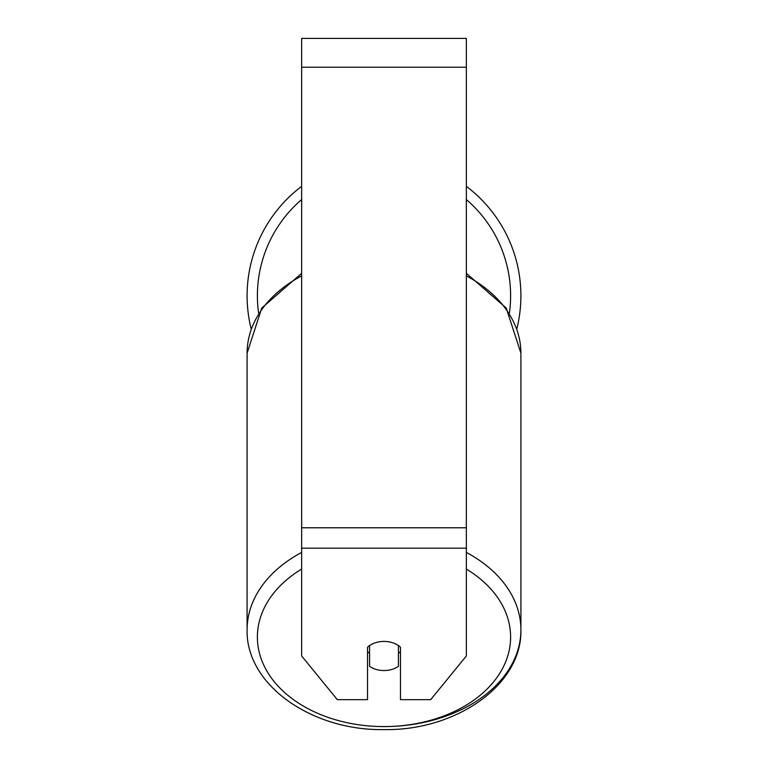 <?xml version="1.0" encoding="UTF-8"?>
<svg xmlns="http://www.w3.org/2000/svg" width="768" height="768" viewBox="0 0 768 768"><rect width="100%" height="100%" fill="white"/><g stroke="black" fill="none" stroke-linecap="round" stroke-linejoin="round"><path stroke-width="1.15" d="M384 670.541A20.582 14.554 0 0 1 369.59 666.374L369.59 645.59A20.582 14.554 0 0 1 384 641.424A20.582 14.554 0 0 1 398.41 645.59L398.41 666.374A20.582 14.554 0 0 1 384 670.541M369.59 653.28A20.582 14.554 0 0 1 367.526 651.619M400.474 651.619A20.582 14.554 0 0 1 398.41 653.28M466.349 548.16L466.349 38.4L301.651 38.4L301.651 655.978L337.306 699.658L367.526 699.658L367.526 647.251A20.582 14.554 0 0 1 400.474 647.251L400.474 699.658L430.694 699.658L466.349 655.978L466.349 548.16L301.651 548.16M466.349 186.374A136.906 136.906 0 0 1 516.826 328.896M251.174 328.896A136.906 136.906 0 0 1 301.651 186.374M301.651 552.442A136.906 96.806 180 0 0 247.094 629.779C245.76 685.056 312.077 730.886 384 729.6C455.923 730.886 522.24 685.056 520.906 629.779A136.906 96.806 180 0 0 466.349 552.442M466.349 569.05A126.614 89.53 0 0 1 502.762 668.093A126.614 89.53 0 0 1 384 726.586A126.614 89.53 0 0 1 265.238 668.093A126.614 89.53 0 0 1 301.651 569.05M247.094 629.779L247.094 353.194A136.906 96.806 0 0 1 301.651 275.856M466.349 275.856A136.906 96.806 0 0 1 520.906 353.194L520.906 629.779A136.906 96.806 180 0 1 384 726.586M466.349 67.219L301.651 67.219M466.349 527.779L301.651 527.779M301.651 199.565A126.614 126.614 0 0 0 258.576 313.008M509.424 313.008A126.614 126.614 0 0 0 466.349 199.565M247.094 353.194L261.744 308.074L301.651 273.312M466.349 273.312L506.256 308.074L520.906 353.194"/></g></svg>

